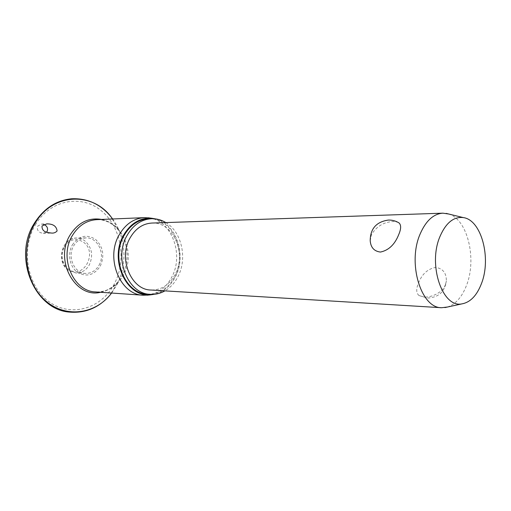 <?xml version="1.0" encoding="UTF-8"?>
<svg xmlns="http://www.w3.org/2000/svg" width="511" height="511" viewBox="0 0 511 511"><rect width="100%" height="100%" fill="white"/><g stroke="black" fill="none" stroke-linecap="round" stroke-linejoin="round"><path stroke-width="0.38" stroke-dasharray="2.56 1.92" d="M43.857 224.476L41.487 224.074L37.782 226.118C36.722 228.973 37.673 231.183 40.631 232.748L43.314 233.291L46.463 232.128M72.351 244.91C78.924 235.718 86.653 233.885 95.544 239.397C103.209 246.839 104.787 255.762 100.277 266.161C94.05 275.372 86.385 277.384 77.282 272.184C69.637 266.646 67.267 253.712 72.351 244.91M149.506 217.954C171.805 220.809 184.113 254.734 171.805 277.058C166.305 287.354 158.531 293.352 148.465 295.058M155.408 218.893C176.289 223.326 186.988 255.583 175.356 276.86C170.399 286.249 163.411 292.056 154.392 294.279M165.813 222.572C181.769 231.841 187.601 258.585 177.956 276.636C174.724 282.909 170.367 287.655 164.893 290.874M148.433 218.849C172.277 216.99 188.086 252.894 174.928 276.515C168.419 288.44 159.247 294.31 147.424 294.132M99.032 265.215C105.662 254.146 97.85 237.251 86.161 237.909C80.898 238.145 76.727 240.809 73.648 245.9C66.947 256.778 74.414 273.532 85.688 273.411C91.38 273.404 95.832 270.67 99.032 265.215M448.728 214.02C467.578 219.417 477.025 259.013 466.543 285.298C462.04 296.987 455.684 304.23 447.476 307.028M445.49 284.512L446.352 280.999C446.473 273.034 442.922 268.511 435.698 267.425C427.566 268.888 421.786 274.241 418.343 283.496C415.992 289.175 416.222 293.193 419.033 295.556L424.143 297.025C431.738 297.568 442.775 292.452 445.49 284.512M151.837 223.052C172.903 221.506 186.873 253.411 175.171 274.388C169.422 284.921 161.342 290.133 150.943 290.024M370.207 240.841L371.42 234.766C376.435 226.418 383.71 222.004 393.24 221.519L397.558 222.1M112.631 218.976C126.064 237.245 127.68 265.03 116.617 285.291L111.634 293.039M35.387 224.814C50.148 199.622 81.415 194.148 101.28 210.73C121.375 226.973 127.015 260.406 114.138 284.212C101.561 308.21 71.885 317.727 49.816 302.295C27.537 287.246 20.299 249.77 35.387 224.814M101.606 219.443C108.396 221.001 114.132 224.699 118.808 230.544C128.523 244.565 129.685 259.531 122.295 275.429L118.124 281.644C113.289 287.361 107.457 290.912 100.622 292.279M112.299 218.995L118.808 230.544C112.554 223.058 105.183 219.43 96.688 219.647C120.705 217.763 136.75 252.338 123.47 275.065C116.898 286.543 107.649 292.171 95.717 291.941C103.925 292.522 111.392 289.085 118.124 281.644L111.309 293.02M68.506 270.313C61.218 263.65 59.742 255.519 64.06 245.919C67.12 240.905 71.259 238.279 76.49 238.043C79.588 238.03 82.424 239.007 84.992 240.962C91.999 247.605 93.424 255.602 89.278 264.947C86.091 270.319 81.677 273.008 76.018 273.015L68.506 270.313M64.373 246.749C69.752 239.154 76.126 237.641 83.497 242.208C98.342 252.664 83.038 280.507 68.429 269.016C61.78 262.929 60.426 255.506 64.373 246.749M41.487 224.074L46.788 223.869M85.688 273.411L76.018 273.015L68.282 270.23C55.718 261.887 61.895 237.462 76.49 238.043L86.161 237.909M419.033 295.556L427.394 298.06C438.476 297.549 444.8 291.864 446.352 280.999M43.314 233.297L51.758 233.099"/><path stroke-width="0.77" d="M46.463 232.128L47.191 231.234C48.187 228.187 47.076 225.939 43.857 224.476M42.017 225.964L46.788 223.869C53.087 223.837 56.517 226.207 57.091 230.972C55.686 232.492 53.949 233.201 51.879 233.099L47.785 232.575C43.748 231.751 41.825 229.548 42.017 225.964M148.465 295.058L143.297 295.224C120.315 295.032 105.132 258.457 119.184 234.849C125.463 224.112 133.85 218.376 144.338 217.648L149.506 217.954M154.392 294.279L151.084 294.77C127.067 298.373 108.69 260.169 123.585 235.181C130.784 223.096 140.295 217.475 152.112 218.306L155.408 218.893M164.893 290.874C160.32 293.48 155.491 294.636 150.413 294.336C128.133 294.195 113.397 258.534 127.015 235.514C133.103 225.012 141.247 219.423 151.428 218.727C156.513 218.561 161.31 219.845 165.813 222.572M150.413 294.336L147.424 294.132C125.176 293.991 110.465 258.483 124.058 235.558C130.139 225.108 138.264 219.538 148.433 218.849L151.428 218.727M447.476 307.028L441.613 307.724C421.083 308.286 407.273 263.261 420.087 234.121C425.848 220.822 433.443 213.841 442.884 213.17L448.728 214.02M441.613 307.724L150.943 290.024C131.129 289.999 118.022 258.4 130.056 237.966C135.472 228.596 142.735 223.62 151.837 223.052L442.884 213.17M397.558 222.1L399.065 222.956C401.244 225.076 401.154 228.89 398.797 234.402C394.875 244.43 388.756 250.313 380.44 252.057C374.218 251.316 370.807 247.58 370.207 240.841C370.239 228.724 376.32 221.793 388.449 220.049C392.276 219.973 395.814 220.937 399.065 222.956M439.914 236.65C445.854 222.892 453.615 216.536 463.196 217.577C481.33 219.685 491.531 258.106 481.503 283.484C476.91 295.473 470.42 302.269 462.033 303.853C442.603 308.395 427.656 265.1 439.914 236.65M111.634 293.039L110.255 294.777C94.158 314.489 65.146 318.129 45.396 300.583C25.48 283.298 20.453 247.624 34.908 223.607C52.256 192.871 92.555 191.478 111.296 217.207L112.631 218.976M100.622 292.279C75.526 298.731 54.102 260.565 69.95 235.245C78.042 222.541 88.588 217.271 101.606 219.443M143.297 295.224L95.717 291.941C73.373 291.679 58.676 257.653 72.281 235.699C78.355 225.696 86.493 220.35 96.688 219.647L144.338 217.648M34.135 223.614C12.379 257.518 34.901 310.484 70.173 312.132C86.052 313.224 99.415 307.437 110.255 294.777L111.309 293.02M34.154 223.569C43.569 208.59 56.082 200.325 71.693 198.779C87.598 198.121 100.801 204.259 111.296 217.207L112.299 218.995M152.112 218.306L148.184 217.775M463.196 217.577L446.135 213.381M462.033 303.853L444.87 307.596M151.084 294.77L147.142 295.198"/></g></svg>
